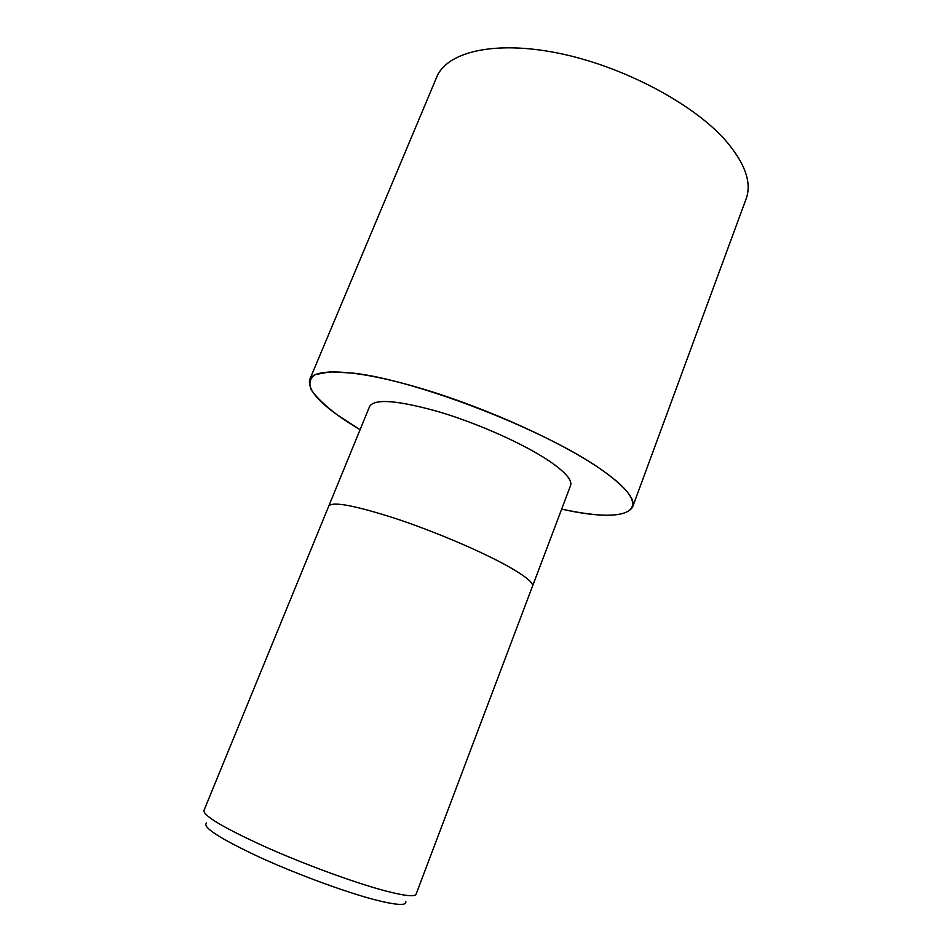 <?xml version="1.0" encoding="UTF-8"?>
<svg xmlns="http://www.w3.org/2000/svg" width="952" height="952" viewBox="0 0 952 952"><rect width="100%" height="100%" fill="white"/><g stroke="black" fill="none" stroke-linecap="round" stroke-linejoin="round"><path stroke-width="1.43" d="M360.082 429.709L337.151 414.786C325.191 405.73 316.611 397.508 311.423 390.118C308.484 383.394 309.817 378.218 315.433 374.576L330.13 371.839L353.228 373.113C417.143 380.205 546.829 430.649 601.723 469.883C660.438 510.677 629.141 524.492 561.656 509.106C629.141 524.492 660.438 510.677 601.723 469.883C546.829 430.649 417.143 380.205 353.228 373.113L330.13 371.839L315.433 374.576C309.817 378.218 308.484 383.394 311.423 390.118C316.611 397.508 325.191 405.73 337.151 414.786L358.69 428.876C323.644 407.742 307.294 391.367 309.65 379.729C314.315 367.282 358.166 369.459 423.176 389.047C488.055 408.539 563.37 442.93 601.759 469.883C625.274 486.674 635.555 499.026 632.628 506.952C626.249 517.198 602.592 517.912 561.656 509.118M328.797 506L369.65 406.361C374.731 398.412 397.984 400.28 439.407 411.954C478.666 423.688 524.373 444.215 549.245 461.03C565.309 472.061 572.414 480.224 570.581 485.508L416.095 894.226C414.882 897.034 404.505 895.891 384.989 890.798C354.894 882.813 304.973 864.547 265.406 846.899C224.101 828.062 203.597 815.971 203.895 810.628L328.785 506.024C332.605 501.216 355.215 505.5 396.639 518.864C435.992 532.001 482.723 552.005 508.844 566.749C525.73 576.388 533.608 582.898 532.501 586.265M206.608 822.968C201.883 826.907 219.15 838.141 258.373 856.657C296.131 874.007 346.112 892.405 375.969 900.057C397.222 905.364 407.135 905.804 405.707 901.389M328.785 506.024C332.605 501.216 355.215 505.5 396.639 518.864C435.992 532.001 482.723 552.005 508.844 566.749M309.65 379.729L436.73 77.088C446.797 51.908 494.505 40.127 558.681 53.241C622.775 66.247 692.735 103.316 725.257 140.111C745.095 163.149 752.044 182.76 746.094 198.944L632.628 506.952"/></g></svg>
